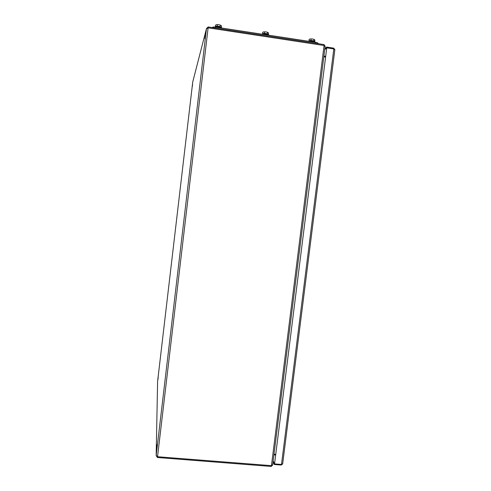 <?xml version="1.0" encoding="UTF-8"?>
<svg xmlns="http://www.w3.org/2000/svg" width="491" height="491" viewBox="0 0 491 491"><rect width="100%" height="100%" fill="white"/><g stroke="black" fill="none" stroke-linecap="round" stroke-linejoin="round"><path stroke-width="0.74" d="M334.807 49.566L333.684 48.143L326.625 47.075L324.821 48.799M326.625 47.977L324.711 49.677M333.592 48.891L333.684 48.143M326.515 47.958L326.625 47.075M282.663 463.627L281.496 464.468L274.549 463.915L326.754 47.854L333.819 48.922L334.788 49.898M274.549 463.915L326.754 47.854M273.162 460.914L274.365 463.657L274.26 464.504L281.196 465.051L282.57 464.038M281.269 464.449L281.196 465.051M273.057 461.743L274.26 464.504M192.282 86.643L192.589 84.446L192.282 86.643M204.9 38.783L205.379 35.512L204.9 38.783M158.2 377.057L157.992 379.383L158.2 377.057M157.083 444.686L156.807 448.246L157.083 444.686M323.913 56.06L325.502 56.299M273.996 454.243L275.561 454.365M323.815 56.809L325.404 57.048M273.923 454.85L275.482 454.979M272.658 464.676L271.443 465.646L324.078 45.51L325.06 46.633M271.278 466.235L272.523 465.247M325.079 46.148L324.078 44.755M324.078 45.51L208.116 27.827L157.593 456.262L156.163 455.63L157.427 457.502L271.253 466.45L271.345 465.695M323.992 45.436L324.097 44.595L208.196 26.962L206.49 28.496L208.055 28.331M207.564 28.275L208.018 28.14L208.196 26.962M157.408 456.237L157.537 456.734L271.443 465.646M157.537 456.734L157.593 456.262M208.018 28.325L208.116 27.827M157.433 457.127L157.537 456.642M157.531 456.642L157.427 457.502M207.975 28.318L208.129 27.232M192.748 81.905L157.605 381.347L156.163 455.605L206.49 28.496L192.748 81.899L157.605 381.347L156.163 455.63M212.413 27.465L212.413 27.465C212.738 27.011 213.812 26.895 215.647 27.122L315.787 42.373C317.303 42.637 318.064 42.981 318.058 43.411L318.021 43.668M214.42 27.907L316.689 43.466L214.42 27.907M218.802 24.654L216.433 24.667L218.802 24.654L220.944 25.354L218.802 24.654M216.322 24.697L215.543 25.139L215.377 26.569L215.721 26.815M220.981 27.404L220.747 27.017L221.38 27.484L221.545 26.054L220.944 25.354M220.109 26.557L218.605 26.324L220.747 27.017L220.109 26.557L220.281 25.121M217.096 26.097L216.236 26.33L218.605 26.324L217.096 26.097L217.268 24.66M215.377 26.569L216.236 26.33L215.752 26.815M220.895 27.496L219.839 26.919C218.022 26.44 216.684 26.404 215.831 26.802M221.932 28.079C221.042 27.398 219.502 26.968 217.31 26.79L214.812 27.023M220.643 27.883L216.335 27.226M268.049 34.53L268.417 34.652L268.589 33.235L268.092 32.553L266.079 31.878L263.655 31.878L266.079 31.878L267.994 32.48M263.421 31.946L262.685 32.332L262.513 33.75L262.881 33.922M267.356 33.762L265.877 33.535L267.89 34.204L267.356 33.762L267.534 32.338M264.391 33.308L263.452 33.529L265.877 33.535L264.391 33.308L264.563 31.884M262.513 33.75L263.452 33.529L262.888 33.867M267.969 34.628L267.067 34.118C265.22 33.633 263.845 33.609 262.937 34.039M269.074 35.26C268.338 34.603 266.871 34.186 264.674 34.008L262.126 34.198M267.92 35.082L263.685 34.438M314.387 41.545L314.719 41.704L314.891 40.305L314.492 39.642L312.601 38.985L310.122 38.973L312.601 38.985L314.357 39.532M309.753 39.084L309.078 39.415L309.22 41.127M313.853 40.851L312.399 40.63L314.289 41.281L313.853 40.851L314.031 39.44M310.938 40.409L309.919 40.612L312.399 40.63L310.938 40.409L311.116 38.998M308.907 40.821L309.919 40.612L309.232 41.035M314.314 41.649L313.546 41.207C311.662 40.716 310.244 40.698 309.281 41.158M315.468 42.324C314.878 41.698 313.485 41.293 311.288 41.109L308.63 41.281M314.449 42.165L310.275 41.532M281.496 464.468L333.819 48.922M215.647 27.122L215.531 28.079M315.787 42.373L315.67 43.312M334.837 49.787L282.681 463.768M272.665 464.854L325.11 46.479"/></g></svg>

